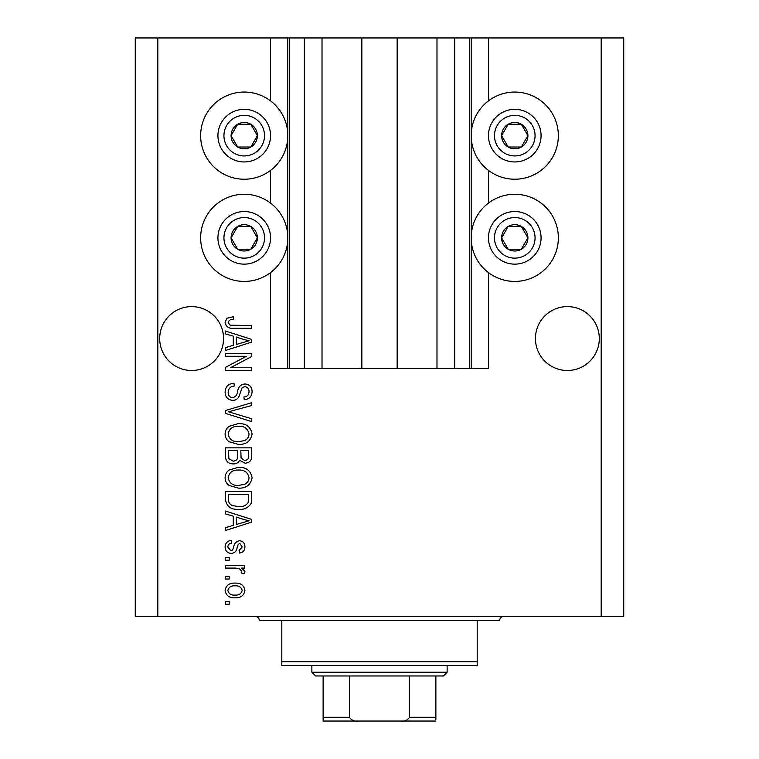 <?xml version="1.0" encoding="UTF-8"?>
<svg xmlns="http://www.w3.org/2000/svg" width="759" height="759" viewBox="0 0 759 759"><rect width="100%" height="100%" fill="white"/><g stroke="black" fill="none" stroke-linecap="round" stroke-linejoin="round"><path stroke-width="1.14" d="M322.015 37.95L322.015 368.599L361.844 368.599L361.844 37.95L270.536 37.95L270.536 100.89M270.536 170.395L270.536 203.089M270.536 272.604L270.536 368.599L289.321 368.599L289.321 37.95M304.35 37.95L304.35 368.599L289.321 368.599M322.015 368.599L304.35 368.599M361.844 368.599L397.156 368.599L397.156 37.95L361.844 37.95M454.65 37.95L454.65 368.599L469.679 368.599L469.679 37.95L436.985 37.95L436.985 368.599L397.156 368.599M436.985 37.95L397.156 37.95M454.65 368.599L436.985 368.599M469.679 37.95L471.178 37.95L471.178 368.599L469.679 368.599M488.464 272.604L488.464 368.599L471.178 368.599M601.185 37.95L601.185 616.593L623.737 616.593L623.737 37.95L488.464 37.95L488.464 100.89M488.464 170.395L488.464 203.089M488.464 37.95L471.178 37.95M599.306 338.542A31.935 31.935 0 0 0 567.371 306.608A31.935 31.935 0 0 0 535.437 338.542A31.935 31.935 0 0 0 567.371 370.487A31.935 31.935 0 0 0 599.306 338.542M223.563 338.542A31.935 31.935 0 0 0 191.629 306.608A31.935 31.935 0 0 0 159.694 338.542A31.935 31.935 0 0 0 191.629 370.487A31.935 31.935 0 0 0 223.563 338.542M514.763 92.057A43.586 43.586 0 0 0 471.178 135.643A43.586 43.586 0 0 0 514.763 179.228A43.586 43.586 0 0 0 558.349 135.643A43.586 43.586 0 0 0 514.763 92.057M514.763 194.257A43.586 43.586 0 0 1 558.349 237.842A43.586 43.586 0 0 1 514.763 281.428A43.586 43.586 0 0 1 471.178 237.842A43.586 43.586 0 0 1 514.763 194.257M244.237 179.228A43.586 43.586 0 0 1 200.651 135.643A43.586 43.586 0 0 1 244.237 92.057A43.586 43.586 0 0 1 287.822 135.643A43.586 43.586 0 0 1 244.237 179.228M244.237 281.428A43.586 43.586 0 0 0 287.822 237.842A43.586 43.586 0 0 0 244.237 194.257A43.586 43.586 0 0 0 200.651 237.842A43.586 43.586 0 0 0 244.237 281.428M246.381 356.303L225.442 356.303L225.442 353.571L251.751 353.571L251.751 356.483L230.783 367.574L251.751 367.574L251.751 370.316L225.442 370.316L225.442 367.384L246.381 356.303M232.766 400.373C227.804 399.889 225.252 397.118 225.1 392.09C225.451 386.549 228.412 383.618 233.981 383.295L234.322 386.027C230.47 386.378 228.421 388.475 228.174 392.318C228.146 395.486 229.654 397.261 232.681 397.64C235.736 396.824 237.396 394.633 237.662 391.065C238.354 386.786 240.764 384.424 244.882 383.978C249.512 384.367 251.912 386.919 252.092 391.606C251.846 396.606 249.227 399.3 244.237 399.689L243.895 396.957C247.178 396.71 248.886 394.955 249.018 391.701C249.066 388.731 247.662 387.071 244.815 386.711L242.149 387.564L239.047 396.312C237.804 398.987 235.707 400.335 232.766 400.373M251.751 421.653L225.442 413.37L225.442 410.553L251.751 402.678L251.751 405.496L228.516 411.814L251.751 418.816L251.751 421.653M225.1 434.015C225.157 430.742 226.533 428.152 229.227 426.264L238.25 423.598C246.077 423.285 250.688 426.757 252.092 434.034C250.726 441.169 246.22 444.632 238.573 444.432L229.123 441.757C226.495 439.841 225.148 437.26 225.1 434.015M225.1 477.743C225.157 474.46 226.533 471.88 229.227 469.982L238.25 467.326C246.077 467.003 250.688 470.485 252.092 477.753C250.726 484.887 246.22 488.36 238.573 488.16L229.123 485.475C226.495 483.559 225.148 480.978 225.1 477.743M233.298 516.186L225.442 513.89L225.442 511.044L251.751 519.441L251.751 522.107L225.442 530.513L225.442 527.676L233.298 525.37L233.298 516.186M229.199 604.297L225.442 604.297L225.442 601.564L229.199 601.564L229.199 604.297M601.185 616.593L135.263 616.593L135.263 37.95L157.815 37.95L157.815 616.593M270.536 37.95L157.815 37.95M235.205 597.807C229.503 598.168 226.135 595.72 225.1 590.464C226.116 585.284 229.417 582.836 235.005 583.121C240.612 582.817 243.924 585.265 244.92 590.464C243.943 595.587 240.707 598.035 235.205 597.807M229.199 579.022L225.442 579.022L225.442 576.29L229.199 576.29L229.199 579.022M235.366 568.093L225.442 568.093L225.442 565.36L244.578 565.36L244.578 568.093L241.523 568.093L244.92 571.318L243.895 573.899L241.163 572.874L241.504 571.015L239.265 568.576L235.366 568.093M229.199 560.237L225.442 560.237L225.442 557.495L229.199 557.495L229.199 560.237M231.277 553.396C227.302 553.102 225.252 550.949 225.1 546.935C225.309 543.083 227.358 540.911 231.248 540.417L231.59 543.15C229.199 543.425 227.947 544.753 227.833 547.125L230.802 550.664L232.539 550.047L233.592 547.467C234.057 543.662 236.021 541.433 239.464 540.759C243.051 541.12 244.863 543.15 244.92 546.822C244.853 550.474 243.032 552.552 239.455 553.055L239.113 550.322L242.187 546.916L239.844 543.491L238.26 544.355L237.159 547.419C236.694 551.1 234.74 553.093 231.277 553.396M238.743 509.336C230.954 509.811 226.524 506.471 225.442 499.327L225.442 491.576L251.751 491.576L251.257 503.17C248.516 507.714 244.341 509.763 238.743 509.336M233.165 463.901C228.061 463.683 225.489 461.036 225.442 455.95L225.442 447.848L251.751 447.848L251.751 456.007C251.722 460.428 249.512 462.829 245.138 463.218L239.626 460.286C238.26 462.81 236.106 464.015 233.165 463.901M233.298 336.171L225.442 333.875L225.442 331.028L251.751 339.434L251.751 342.091L225.442 350.497L225.442 347.66L233.298 345.364L233.298 336.171M225.1 322.357L226.96 318.249L233.298 316.683L233.639 319.416C230.802 319.084 228.981 320.099 228.174 322.48L230.167 325.203L251.751 325.564L251.751 328.296L233.895 328.296C228.924 328.827 225.992 326.844 225.1 322.357M242.187 590.398C241.201 587.039 238.81 585.531 235.024 585.853C231.153 585.521 228.763 587.087 227.833 590.53C228.829 593.88 231.229 595.398 235.024 595.075C238.876 595.398 241.267 593.832 242.187 590.398M244.028 519.554L236.372 517.078L236.372 524.469L249.009 520.778L244.028 519.554M248.677 494.308L228.516 494.308L228.516 498.995C228.288 502.135 229.569 504.318 232.349 505.56L238.781 506.604C242.747 506.974 245.869 505.655 248.146 502.648L248.677 494.308M249.018 477.781C247.88 472.202 244.275 469.631 238.203 470.058C232.548 469.878 229.209 472.44 228.174 477.715C229.275 483.16 232.766 485.722 238.649 485.428L244.597 484.28C247.368 482.99 248.838 480.817 249.018 477.781M248.677 450.58L240.821 450.58L241.068 458.094L244.702 460.485C247.766 460.134 249.085 458.322 248.677 455.058L248.677 450.58M237.747 450.58L228.516 450.58L228.848 458.654L233.146 461.168C236.438 460.884 237.965 459.034 237.747 455.618L237.747 450.58M249.018 434.053C247.88 428.484 244.275 425.913 238.203 426.33C232.548 426.16 229.209 428.712 228.174 433.996C229.275 439.433 232.766 442.004 238.649 441.7L244.597 440.562C247.368 439.262 248.838 437.089 249.018 434.053M244.028 339.539L236.372 337.062L236.372 344.453L249.009 340.763L244.028 339.539M255.622 142.218A13.15 13.15 0 0 0 237.662 124.258A13.15 13.15 0 0 0 237.662 147.028A13.15 13.15 0 0 0 255.622 142.218M254.094 141.335L257.386 135.643L250.812 124.258L237.662 124.258L231.078 135.643L237.662 147.028L250.812 147.028L254.094 141.335M221.457 122.493A26.299 26.299 0 0 1 257.386 112.863A26.299 26.299 0 0 1 267.007 148.792A26.299 26.299 0 0 1 231.078 158.422A26.299 26.299 0 0 1 221.457 122.493A26.299 26.299 0 0 0 231.078 158.422A26.299 26.299 0 0 0 267.007 148.792M257.386 135.643L250.812 124.258L237.662 124.258L231.078 135.643L237.662 147.028L250.812 147.028L257.386 135.643M526.158 142.218A13.15 13.15 0 0 0 508.188 124.258A13.15 13.15 0 0 0 508.188 147.028A13.15 13.15 0 0 0 526.158 142.218M524.63 141.335L527.922 135.643L521.338 124.258L508.188 124.258L501.614 135.643L508.188 147.028L521.338 147.028L524.63 141.335M491.993 122.493A26.299 26.299 0 0 1 527.922 112.863A26.299 26.299 0 0 1 537.543 148.792A26.299 26.299 0 0 1 501.614 158.422A26.299 26.299 0 0 1 491.993 122.493A26.299 26.299 0 0 0 501.614 158.422A26.299 26.299 0 0 0 537.543 148.792M527.922 135.643L521.338 124.258L508.188 124.258L501.614 135.643L508.188 147.028L521.338 147.028L527.922 135.643M526.158 244.417A13.15 13.15 0 0 0 508.188 226.457A13.15 13.15 0 0 0 508.188 249.237A13.15 13.15 0 0 0 526.158 244.417M524.63 243.544L527.922 237.842L521.338 226.457L508.188 226.457L501.614 237.842L508.188 249.237L521.338 249.237L524.63 243.544M491.993 224.692A26.299 26.299 0 0 1 527.922 215.063A26.299 26.299 0 0 1 537.543 250.992A26.299 26.299 0 0 1 501.614 260.622A26.299 26.299 0 0 1 491.993 224.692A26.299 26.299 0 0 0 501.614 260.622A26.299 26.299 0 0 0 537.543 250.992M527.922 237.842L521.338 226.457L508.188 226.457L501.614 237.842L508.188 249.237L521.338 249.237L527.922 237.842M255.622 244.417A13.15 13.15 0 0 0 237.662 226.457A13.15 13.15 0 0 0 237.662 249.237A13.15 13.15 0 0 0 255.622 244.417M254.094 243.544L257.386 237.842L250.812 226.457L237.662 226.457L231.078 237.842L237.662 249.237L250.812 249.237L254.094 243.544M221.457 224.692A26.299 26.299 0 0 1 257.386 215.063A26.299 26.299 0 0 1 267.007 250.992A26.299 26.299 0 0 1 231.078 260.622A26.299 26.299 0 0 1 221.457 224.692A26.299 26.299 0 0 0 231.078 260.622A26.299 26.299 0 0 0 267.007 250.992M250.812 249.237L257.386 237.842L250.812 226.457L237.662 226.457L231.078 237.842L237.662 249.237M255.508 616.593A3.757 3.757 0 0 1 259.265 620.35L281.807 620.35L281.807 661.687L477.193 661.687L477.193 620.35L281.807 620.35M503.492 616.593A3.757 3.757 0 0 0 499.735 620.35L477.193 620.35M477.193 661.687L477.193 665.444L281.807 665.444L281.807 661.687M413.693 721.05L345.307 721.05L413.693 721.05M447.136 672.199L443.379 675.965L315.621 675.965L311.864 672.199L447.136 672.199L447.136 665.444M311.864 672.199L311.864 665.444M435.865 675.965L435.865 719.674M435.865 721.05L323.135 721.05L323.135 717.293L349.444 717.293C351.474 720.3 354.519 721.553 358.58 721.05M400.42 721.05C404.49 721.553 407.536 720.3 409.556 717.293L435.865 717.293M409.556 675.965L409.556 717.293M349.444 675.965L349.444 717.293M323.135 718.441L323.135 721.05M323.135 675.965L323.135 717.293M287.822 37.95L287.822 368.599M261.808 145.785A20.294 20.294 0 0 0 254.379 118.072A20.294 20.294 0 0 0 226.656 125.501A20.294 20.294 0 0 0 234.085 153.214A20.294 20.294 0 0 0 261.808 145.785M532.344 145.785A20.294 20.294 0 0 0 524.915 118.072A20.294 20.294 0 0 0 497.192 125.501A20.294 20.294 0 0 0 504.621 153.214A20.294 20.294 0 0 0 532.344 145.785M532.344 247.994A20.294 20.294 0 0 0 524.915 220.271A20.294 20.294 0 0 0 497.192 227.7A20.294 20.294 0 0 0 504.621 255.413A20.294 20.294 0 0 0 532.344 247.994M261.808 247.994A20.294 20.294 0 0 0 254.379 220.271A20.294 20.294 0 0 0 226.656 227.7A20.294 20.294 0 0 0 234.085 255.413A20.294 20.294 0 0 0 261.808 247.994"/></g></svg>
